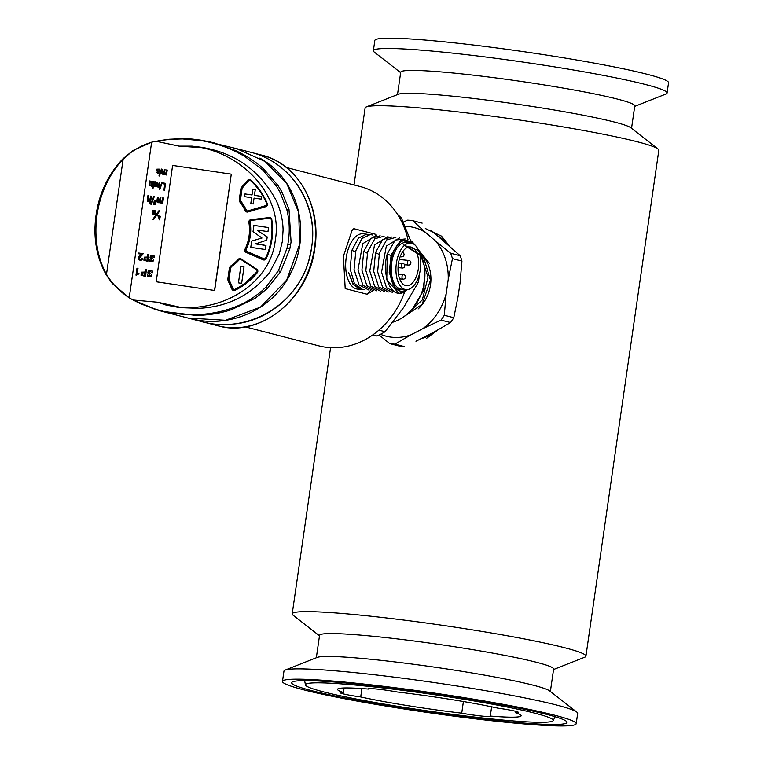 <?xml version="1.0" encoding="UTF-8"?>
<svg xmlns="http://www.w3.org/2000/svg" width="764" height="764" viewBox="0 0 764 764"><rect width="100%" height="100%" fill="white"/><g stroke="black" fill="none" stroke-linecap="round" stroke-linejoin="round"><path stroke-width="1.15" d="M555.027 715.314A148.369 10.094 -171.8 0 0 390.605 687.17A148.369 10.094 -171.8 0 0 282.479 681.402A148.369 10.094 -171.8 0 0 303.633 689.806A148.369 10.094 -171.8 0 0 468.055 717.95A148.369 10.094 -171.8 0 0 576.18 723.718A148.369 10.094 -171.8 0 0 555.027 715.314M547.177 714.521A139.096 9.464 8.2 0 1 567.003 722.4A139.096 9.464 8.2 0 1 465.629 716.985A139.096 9.464 8.2 0 1 311.483 690.599A139.096 9.464 8.2 0 1 291.657 682.72A139.096 9.464 8.2 0 1 393.03 688.135A139.096 9.464 8.2 0 1 547.177 714.521M361.916 688.565L360.703 696.949A92.73 6.303 -171.8 0 0 461.723 713.165A18.546 1.261 -171.8 0 0 480.556 715.944A18.546 1.261 -171.8 0 0 490.402 716.24A18.546 1.261 -171.8 0 0 490.287 716.069A92.73 6.303 -171.8 0 0 521.115 715.792A92.73 6.303 -171.8 0 0 515.213 712.631L515.413 711.246M360.703 696.949A18.546 1.261 8.2 0 1 340.267 692.738A18.546 1.261 8.2 0 1 343.447 692.49A92.73 6.303 8.2 0 1 337.545 689.338A92.73 6.303 8.2 0 1 368.372 689.052A18.546 1.261 -171.8 0 1 368.258 688.88A18.546 1.261 -171.8 0 1 378.104 689.176A18.546 1.261 -171.8 0 1 396.946 691.955A92.73 6.303 8.2 0 1 497.956 708.171A18.546 1.261 8.2 0 1 518.393 712.382A18.546 1.261 8.2 0 1 515.213 712.631M323.267 691.802A125.181 8.519 -171.8 0 0 462 715.543A125.181 8.519 -171.8 0 0 553.241 720.414A125.181 8.519 -171.8 0 0 430.543 694.132A125.181 8.519 -171.8 0 0 305.428 684.706A125.181 8.519 -171.8 0 0 323.267 691.802M400.651 72.656L374.217 52.028A148.369 10.094 8.2 0 1 373.367 50.701L374.847 40.416A148.369 10.094 8.2 0 1 523.139 51.589A148.369 10.094 8.2 0 1 668.548 82.732L667.067 93.027A148.369 10.094 8.2 0 1 665.874 94.058L634.693 106.377M421.48 338.576A55.638 47.225 -75.5 0 0 437.877 329.962M448.535 245.072A55.638 47.225 -75.5 0 0 438.03 236.028M319.495 635.81L293.07 615.182A148.369 10.094 8.2 0 1 292.211 613.855A148.369 10.094 8.2 0 1 400.336 619.623A148.369 10.094 8.2 0 1 564.768 647.767A148.369 10.094 8.2 0 1 585.912 656.18L658.816 150.279A148.369 10.094 -171.8 0 0 657.957 148.951A148.369 10.094 -171.8 0 0 637.663 141.875A148.369 10.094 -171.8 0 0 436.024 109.5A148.369 10.094 -171.8 0 0 366.309 106.922A148.369 10.094 -171.8 0 0 365.116 107.953L354.018 184.955M585.912 656.18A148.369 10.094 8.2 0 1 584.718 657.212L553.547 669.531M438.412 329.532L426.751 338.213M425.319 228.522L441.468 236.114L449.385 245.836M366.309 106.922L398.369 94.249A118.229 8.041 8.2 0 1 453.921 96.302A118.229 8.041 8.2 0 1 630.777 127.741L657.957 148.951M550.376 691.477L553.614 669.063A118.229 8.041 -171.8 0 0 536.758 662.359A118.229 8.041 -171.8 0 0 405.732 639.936A118.229 8.041 -171.8 0 0 319.562 635.333L316.334 657.756M373.367 50.701A148.369 10.094 8.2 0 1 521.659 61.874A148.369 10.094 8.2 0 1 667.067 93.027M631.532 128.323L634.76 105.909A118.229 8.041 -171.8 0 0 518.89 81.089A118.229 8.041 -171.8 0 0 400.718 72.179L397.49 94.602M491.624 706.815L490.287 716.069M461.723 713.165L463.395 701.533M343.447 692.49L344.096 687.972M576.18 723.718L577.66 713.433A148.369 10.094 -171.8 0 0 576.81 712.105A148.369 10.094 -171.8 0 0 432.252 682.281A148.369 10.094 -171.8 0 0 285.163 670.076A148.369 10.094 -171.8 0 0 283.96 671.107L282.479 681.402M285.163 670.076L317.222 657.403A118.229 8.041 8.2 0 1 434.439 667.134A118.229 8.041 8.2 0 1 549.631 690.895L576.81 712.105M392.887 322.198A46.365 39.356 -75.5 0 0 417.832 248.883M415.272 245.32A46.365 39.356 -75.5 0 0 410.602 240.459M415.473 304.826L422.874 291.113L424.918 275.47M424.583 268.336L423.944 289.986L412.837 308.312M403.669 244.805L420.907 255.844L428.05 277.093L422.32 299.927L406.171 314.93M404.213 245.168L423.371 256.589L430.447 280.14L422.1 304.387L402.647 317.499M404.691 245.511L419.159 250.735L429.33 263.274M371.867 335.568L376.958 335.969L372.822 334.899M376.958 335.969A69.543 59.038 -75.5 0 0 385.075 331.738L378.906 330.143M385.075 331.738L403.545 307.606L418.223 282.499L416.332 282.002M411.347 242.57L401.453 218.074L399.448 217.559M418.223 282.499A69.543 59.038 -75.5 0 0 419.589 273.378M401.453 218.074A69.543 59.038 -75.5 0 0 397.662 214.598M236.706 148.665L265.156 161.538L286.767 183.561L298.705 212.373L299.66 244.213L286.672 280.082L260.457 307.138L225.533 320.278L188.011 318.053L161.834 311.282L154.538 309.162L133.108 300.004L157.766 302.238L180.123 307.262C225.361 311.005 271.039 281.973 275.346 239.772C282.881 198.115 246.17 156.868 201.906 147.691L179.005 146.134L155.98 141.244L151.644 142.209L129.221 297.817L133.108 300.004M259.789 158.119C298.17 178.891 311.798 232.208 291.084 272.385C274.133 308.761 231.798 328.052 193.578 319.323M154.643 201.343L156.228 201.944L155.961 201.047L154.232 200.789L153.736 204.303L155.321 204.609L155.856 203.883L155.006 204.064M154.433 203.224L155.13 202.555L154.423 202.298L155.474 201.467L156.228 201.944M154.252 200.779L153.755 204.294L155.34 204.59L155.875 203.873M149.563 203.873L150.307 203.969L151.434 196.186L150.68 196.09L149.563 200.674L148.216 200.426L148.646 195.775L147.91 195.66L147.347 200.531L147.758 201.295L149.964 201.085L149.563 203.873L150.307 203.969M149.591 201.419L149.582 203.864M152.418 188.402L153.029 188.488L153.182 187.505L152.571 187.419L152.418 188.402L153.029 188.488M157.078 182.061L156.248 186.034L155.216 186.101L155.55 181.842L154.92 181.756C153.889 185.967 154.433 187.476 156.544 186.311L158.11 187.209L158.645 186.683L159.093 187.466L159.829 182.472L159.218 182.386L158.177 186.502C157.078 186.397 156.906 184.955 157.69 182.157L157.059 182.08L156.228 186.044L155.197 186.11M154.949 181.746C153.908 185.948 154.452 187.466 156.563 186.292L158.11 187.209L158.645 186.683M156.057 186.827L156.563 186.292M149.563 180.944L149.142 185.48L151.329 185.566L151.759 186.368L152.494 181.383L151.864 181.307L151.024 185.26L149.897 185.289L150.174 181.03L149.543 180.953L149.123 185.49L151.31 185.576L151.778 186.359M164.48 169.608L163.649 173.581L162.627 173.638L162.952 169.379L162.331 169.302C161.299 173.504 161.834 175.023 163.945 173.848L165.511 174.746L166.046 174.23L166.495 175.004L167.23 170.019L166.619 169.923L165.587 174.049C164.48 173.944 164.308 172.492 165.091 169.694L164.461 169.618L163.63 173.59L162.598 173.657M162.35 169.293C161.319 173.495 161.853 175.004 163.964 173.839L165.511 174.746L166.046 174.23M163.458 174.364L163.964 173.839M161.424 169.035L159.428 176.007L161.92 169.102L161.405 169.045L158.941 175.93L159.428 176.007M152.895 219.258L153.745 219.383L159.743 210.902L158.874 210.768L152.895 219.258L153.745 219.383M136.976 268.221L135.973 275.126L138.838 273.913L138.981 273.12L137.205 273.884L138.007 268.336L137.014 268.193L135.973 275.126M148.331 270.341L147.834 272.939L149.391 274.047L150.451 276.196M147.251 274.763L147.624 276.196L151.177 276.826L151.721 274.448L150.126 273.388L149.085 271L152.704 272.71L152.256 270.914L148.369 270.322L147.872 272.91L149.429 274.028L150.489 276.167L147.213 274.792L147.586 276.224L151.339 276.74M149.047 271.029L152.704 272.71M147.853 254.336L147.462 257.029L144.32 257.162L143.88 260.209L147.844 261.383L148.875 254.488L147.815 254.364L147.423 257.048M231.282 174.163L214.665 290.501L156.2 281.763L172.607 165.425L231.282 174.163L214.522 290.463L156.219 281.754L172.607 165.425M256.656 269.339L256.799 269.243A2.321 2.311 -123.9 0 1 257.315 272.652A67.719 67.375 56.1 0 1 235.035 290.31A2.321 2.311 -123.9 0 1 231.903 289.174L228.264 281.085A4.632 4.613 -123.9 0 1 227.901 278.516L229.315 268.756A4.632 4.613 -123.9 0 1 231.167 265.681A44.541 44.312 -123.9 0 0 238.225 259.33A2.321 2.311 -123.9 0 1 241.214 258.948L241.061 259.044M256.799 269.243L241.214 258.948M265.108 259.76A2.321 2.311 56.1 0 0 265.681 258.996L266.149 258.69A2.321 2.311 -123.9 0 1 263.15 259.817L246.151 252.426A2.321 2.311 -123.9 0 1 244.986 249.284A44.541 44.312 -123.9 0 0 248.863 222.343A2.321 2.311 -123.9 0 1 250.869 219.66L250.411 219.975A2.321 2.311 56.1 0 0 249.627 220.213M266.149 258.69A67.719 67.375 56.1 0 0 271.793 219.516L271.65 219.612M269.272 217.864A2.321 2.311 56.1 0 0 268.775 217.874L269.234 217.559A2.321 2.311 -123.9 0 1 271.793 219.516M269.234 217.559L250.869 219.66M267.161 203.635L267.276 203.558A2.321 2.311 -123.9 0 1 265.815 206.672L247.985 211.972A2.321 2.311 -123.9 0 1 245.225 210.74A44.541 44.312 -123.9 0 0 240.259 202.594A4.632 4.613 -123.9 0 1 239.352 199.098L240.755 189.338A4.632 4.613 -123.9 0 1 241.825 186.989L247.593 180.304A2.321 2.311 -123.9 0 1 250.907 180.132L250.793 180.208M267.276 203.558A67.719 67.375 56.1 0 0 250.907 180.132M150.479 255.272L150.078 257.802L151.463 258.891L152.342 261.049M150.527 255.233L150.04 257.831L151.425 258.92M151.463 258.891L152.38 261.021L149.486 259.664L149.773 261.116L152.991 261.67L153.516 259.282L152.103 258.251L151.196 255.883L154.395 257.554L154.051 255.749L150.565 255.214M149.486 259.664L149.811 261.087L153.048 261.632M142.152 255.004L143.221 253.686L138.733 253.018L138.59 253.763L141.789 254.24L139 256.589L138.122 259.063L140.137 260.352L141.703 259.97L142.658 258.853L141.827 258.604L141.025 259.378M141.464 272.165L141.025 275.221L145.456 276.453L146.478 269.568L145.303 269.415L144.912 272.108M141.388 272.213L141.063 275.193L145.494 276.434M152.857 210.482L152.361 213.901L155.035 214.226L155.455 210.864L153.029 210.348L152.342 213.91L155.016 214.245M156.362 172.167L158.559 173.562L159.093 171.852L157.308 170.401L157.48 169.398L159.542 170.391L159.246 169.121L156.849 169.15L156.591 170.658L158.473 172.253L158.234 172.998L158.492 172.244L157.126 172.779L156.343 172.177L158.501 173.609M156.83 169.159L156.572 170.668L158.473 172.253M159.256 189.539L159.762 189.606L162.235 182.72L161.739 182.644L159.256 189.539L159.762 189.606M153.421 181.517L152.704 186.492L153.316 186.588L154.032 181.612L153.421 181.517L152.685 186.512L153.316 186.588M162.465 182.873L162.331 183.694L164.795 184.048L163.926 190.102L164.566 190.217L165.568 183.331L162.465 182.873L162.331 183.694L164.776 184.057L163.907 190.112L164.585 190.198M153.726 196.396L150.842 204.189L151.406 204.284L154.318 196.482L153.726 196.396L150.823 204.198L151.406 204.284M162.732 197.876L161.548 202.527C160.201 202.412 159.991 200.77 160.889 197.599L160.144 197.504L159.189 202.002L157.976 202.049L158.339 197.217L157.585 197.122C156.391 201.887 157.05 203.606 159.571 202.298L161.452 203.329L162.083 202.746L161.968 203.539L162.646 203.625L163.458 197.981L162.732 197.876L161.529 202.536M157.604 197.112C156.41 201.868 157.069 203.596 159.59 202.288L161.452 203.329L162.083 202.746M158.998 202.871L159.59 202.288M160.163 197.494L159.027 202.135M157.881 215.744L159.581 219.86L160.306 216.25L157.881 215.744L159.581 219.86M106.549 274.429C112.012 283.635 119.566 291.428 129.221 297.817L112.365 283.53L106.549 274.429C87.402 239.992 94.812 188.803 123.157 159.179L106.387 275.002M151.644 142.209C140.557 145.647 131.064 151.301 123.157 159.179L133.289 150.393L151.644 142.209M180.123 307.262L198.907 308.322C227.901 306.956 251.509 294.942 269.711 272.28L279.318 253.763L282.327 241.548L283.091 229.907C282.833 219.554 280.483 209.632 276.033 200.158C259.961 170.678 235.283 153.067 201.982 147.357L192.05 146.134L201.906 147.691M179.005 146.134L192.05 146.134M160.641 310.967L141.139 303.996L133.261 300.09L154.614 308.914C168.137 313.087 181.975 314.988 196.147 314.625C208.266 314.329 220.042 312.209 231.473 308.284C242.809 304.435 253.075 298.533 262.272 290.559L266.025 287.016L278.44 270.657L286.987 248.29L287.847 244.232C289.995 232.657 289.671 221.197 286.872 209.861L280.197 192.518L276.539 186.311L263.007 170.191L244.518 156.295L235.914 151.654C225.103 146.382 213.662 142.734 201.6 140.7L182.434 138.924L169.322 139.373L155.98 141.244M236.706 148.674L201.648 140.261C188.937 138.695 195.679 139.22 182.424 138.676L169.302 139.249L158.721 140.719L169.302 139.249L182.424 138.685L201.648 140.261L213.949 142.801L236.286 150.852L245.015 155.426C252.397 159.752 258.7 164.355 263.914 169.236L277.943 185.423L281.801 191.707L289.002 209.346L291.074 241.997L289.795 248.968L280.503 271.888L267.39 288.439L255.214 298.237L231.855 309.525C220.882 313.221 208.973 315.188 196.128 315.427L161.834 311.282M198.907 308.322L179.483 307.615L165.817 304.979L157.766 302.238M239.772 258.891A2.321 2.311 56.1 0 0 238.425 259.13M242.675 285.908A67.719 67.375 56.1 0 0 256.857 272.958A2.321 2.311 56.1 0 0 257.306 272.089M265.681 258.996A67.719 67.375 56.1 0 0 266.073 258.165M268.775 217.874L250.411 219.975M266.197 206.519A2.321 2.311 56.1 0 0 266.923 205.363M249.169 179.836A2.321 2.311 56.1 0 0 247.822 180.065M153.373 257.401L151.234 255.844M153.411 257.382L154.433 257.535M147.357 257.793L146.975 260.438L144.788 259.827L145.093 257.735L147.357 257.793L146.936 260.467M145.007 257.783L147.318 257.812M144.32 257.162L143.918 260.19L147.882 261.355M138.733 253.018L138.59 253.763M138.628 253.734L141.789 254.24M141.827 254.211L139.038 256.57L138.16 259.044L140.137 260.352M140.175 260.323L141.512 260.085M141.063 259.349L141.827 258.604L141.063 259.349L139.334 259.197L139.01 258.471L142.381 254.861M142.028 274.849L142.324 272.758L144.845 272.844L144.425 275.527L142.028 274.849M142.285 272.786L144.807 272.872M144.845 272.844L144.463 275.498M145.341 269.396L144.95 272.079L141.502 272.146M136.011 275.097L136.575 275.212M138.876 273.884L137.233 274.715M158.874 210.768L152.915 219.239M154.357 213.71L154.71 211.265L154.385 213.691L153.077 213.5L153.574 210.94M153.43 211.065L154.729 211.256L153.411 211.074M157.537 169.35L159.542 170.391M166.514 174.994L165.95 174.927M166.619 169.923L165.979 173.543M163.649 173.581L162.627 173.638M166.065 174.211L165.969 174.908M161.739 182.644L159.275 189.529M151.883 181.288L151.005 185.28M159.113 187.447L158.54 187.381M159.218 182.386L158.578 186.005M156.248 186.034L155.216 186.101M158.664 186.674L158.559 187.371M152.571 187.419L152.437 188.383M150.699 196.081L149.572 200.674M147.91 195.66L147.366 200.521L147.777 201.276L149.983 201.066M162.016 201.963L161.548 202.527M162.102 202.737L161.471 203.32L162.102 202.737L161.968 203.539M161.987 203.52L162.646 203.625M154.318 203.921L155.312 203.663L154.318 203.921L154.452 203.205M154.653 201.333L155.455 201.476M159.227 219.087L158.425 216.327L159.571 216.642L159.065 219.211M158.415 216.336L159.552 216.651L159.208 219.096M229.611 268.957L228.207 278.688A4.173 4.154 56.1 0 0 228.531 280.999L232.17 289.088A1.853 1.843 56.1 0 0 234.672 289.995A67.261 66.907 56.1 0 0 242.503 285.469L242.933 285.182A67.261 66.907 -123.9 0 1 235.102 289.709A1.853 1.843 -123.9 0 1 232.6 288.802L228.961 280.713A4.173 4.154 -123.9 0 1 228.637 278.402L230.04 268.642A4.173 4.154 -123.9 0 1 231.721 265.872A45 44.77 56.1 0 0 238.845 259.454A1.853 1.843 -123.9 0 1 241.233 259.149L256.819 269.444A1.853 1.843 -123.9 0 1 257.239 272.165A67.261 66.907 -123.9 0 1 242.933 285.182L256.924 271.85A1.394 1.385 56.1 0 0 256.608 269.807L241.023 259.512A1.394 1.385 56.1 0 0 239.227 259.741A45.468 45.229 -123.9 0 1 232.027 266.225A3.705 3.686 56.1 0 0 230.537 268.68L229.133 278.44A3.705 3.686 56.1 0 0 229.42 280.493L233.058 288.582A1.394 1.385 56.1 0 0 234.94 289.269A66.793 66.449 56.1 0 0 256.924 271.85M241.023 259.512L238.76 259.445A1.853 1.843 56.1 0 0 238.416 259.741A45 44.77 -123.9 0 1 231.291 266.159L231.253 266.187A4.173 4.154 -123.9 0 0 229.572 268.957M241.653 283.339L244.012 266.999L241.625 283.329M238.378 282.852L241.73 283.349M240.803 266.521L238.444 282.861M244.079 267.008L240.736 266.512M240.698 266.541L244.041 267.037M265.528 206.328A1.853 1.843 56.1 0 0 266.034 206.089L266.455 205.802A1.853 1.843 -123.9 0 1 265.958 206.041L248.119 211.341A1.853 1.843 -123.9 0 1 245.922 210.358A45 44.77 56.1 0 0 240.908 202.126L241.309 201.811A45.468 45.229 -123.9 0 1 246.371 210.129L245.492 210.644A1.853 1.843 56.1 0 0 247.698 211.638L265.528 206.328L265.862 205.573A1.394 1.385 56.1 0 0 266.741 203.702L267.123 203.549A1.853 1.843 -123.9 0 1 266.455 205.802L267.123 203.549C263.351 194.639 257.936 186.884 250.869 180.285L250.869 180.285A67.261 66.907 -123.9 0 1 267.123 203.549M247.756 180.743L242.026 187.39A4.173 4.154 56.1 0 0 241.061 189.51L239.657 199.27A4.173 4.154 56.1 0 0 240.479 202.412A45 44.77 -123.9 0 1 245.492 210.644M245.015 193.951L252.034 194.973L245.024 193.922M244.623 196.673L251.642 197.723L250.793 203.596L253.228 203.959L254.068 198.086L253.19 203.988M261.45 196.358L261.04 199.203M252.846 189.128L255.272 189.491L254.431 195.355L261.489 196.377L254.469 195.336L255.319 189.462L252.884 189.1L252.034 194.973M261.078 199.184L261.489 196.338M254.068 198.086L261.087 199.137M245.024 193.875L244.614 196.72M247.746 180.734A1.853 1.843 -123.9 0 1 248.119 180.409L248.587 180.094A1.853 1.843 -123.9 0 1 250.869 180.285L248.587 180.094A1.853 1.843 -123.9 0 0 248.214 180.419L248.606 180.696L242.837 187.381A3.705 3.686 56.1 0 0 241.987 189.262L240.574 199.022A3.705 3.686 56.1 0 0 241.309 201.811M263.179 259.493A1.853 1.843 56.1 0 0 264.946 259.33L265.366 259.044A1.853 1.843 -123.9 0 1 263.609 259.206L246.61 251.814A1.853 1.843 -123.9 0 1 245.674 249.303L246.132 249.475A1.394 1.385 56.1 0 0 246.829 251.366L246.18 252.11L263.179 259.493L263.828 258.757A1.394 1.385 56.1 0 0 265.624 258.079L266.006 258.299A1.853 1.843 -123.9 0 1 265.366 259.044L266.006 258.299C271.755 245.912 273.617 232.944 271.612 219.392L271.612 219.402A67.261 66.907 -123.9 0 1 266.006 258.299M245.244 249.589L245.674 249.303A45 44.77 56.1 0 0 249.599 222.076A1.853 1.843 -123.9 0 1 250.382 220.242L249.952 220.529A1.853 1.843 56.1 0 0 249.169 222.362A45 44.77 -123.9 0 1 245.244 249.589A1.853 1.843 56.1 0 0 246.18 252.11M253.896 225.399L268.536 227.586L267.944 231.654M251.642 241.061L261.995 238.015L251.681 241.042L250.773 247.355L265.404 249.532L265.987 245.464L265.366 249.561M255.615 243.496L265.948 245.492L255.548 243.907L266.751 240.173L267.219 236.916L257.487 230.48L267.18 236.945L266.712 240.202M257.544 230.069L267.983 231.626L268.575 227.557L253.934 225.37L253.027 231.683L261.995 238.015M199.958 321.147C247.288 335.482 300.921 303.957 310.27 254.03C321.386 208.925 292.937 161.49 248.625 151.75L236.811 148.703M200.072 321.176L217.807 325.76A88.099 74.776 -75.5 0 0 314.491 248.042A88.099 74.776 -75.5 0 0 261.871 155.168L248.749 151.778C290.578 161.175 318.894 203.902 311.616 247.297C306.335 291.227 266.273 326.409 223.193 324.251M389.812 343.638L399.305 346.092A62.591 53.136 -75.5 0 0 404.357 346.608L394.864 344.153A62.591 53.136 104.5 0 1 389.812 343.638L379.078 335.004M380.501 334.307A56.106 47.626 -75.5 0 0 410.965 334.842L422.549 328.806A56.106 47.626 -75.5 0 0 446.157 293.739L448.21 279.528A56.106 47.626 -75.5 0 0 435.241 240.746L425.701 232.571A56.106 47.626 -75.5 0 0 405.025 226.259M410.965 334.842L394.864 344.153M415.96 341.26L434.42 331.872L450.521 322.561A62.591 53.136 -75.5 0 0 453.787 317.709L444.295 315.255A62.591 53.136 104.5 0 1 441.029 320.106L450.521 322.561M441.029 320.106L422.549 328.806M452.45 258.624L461.943 261.078A62.591 53.136 -75.5 0 0 460.148 255.711L450.655 253.256A62.591 53.136 104.5 0 1 452.45 258.624L448.21 279.528M446.157 293.739L444.295 315.255M453.787 317.709L458.028 296.804L460.071 282.594L461.943 261.078M435.241 240.746L450.655 253.256M460.148 255.711L431.45 230.585M403.249 222.123L407.604 220.156A62.591 53.136 104.5 0 1 412.665 220.672L422.158 223.126M412.665 220.672L425.701 232.571M422.062 254.937A35.937 30.503 104.5 0 1 418.128 308.971M372.641 290.387L362.957 285.325L357.991 269.778L362.747 243.697L376.194 235.398A37.092 19.444 -84.2 0 0 375.678 234.319L353.837 228.675A37.092 19.444 -84.2 0 0 351.812 230.766M353.837 228.675L352.023 230.508L343.399 256.284L345.204 288.591L367.045 294.236A37.092 19.444 -84.2 0 0 370.454 290.396M360.417 289.413L357.628 289.126A27.819 14.583 -84.2 0 1 345.767 268.546A27.819 14.583 -84.2 0 1 363.253 233.774L368.429 234.472M408.024 239.762A82.302 69.858 -75.5 0 0 360.111 186.531L286.404 167.497M245.234 326.858L318.951 345.901A82.302 69.858 -75.5 0 0 404.719 291.724M373.357 290.606L367.045 294.236M375.678 234.319L376.642 235.322M410.726 243.019L406.018 242.541A23.417 12.272 95.8 0 0 391.302 271.803A23.417 12.272 95.8 0 0 401.291 289.136L405.999 289.613A23.417 12.272 95.8 0 0 420.716 260.352A23.417 12.272 95.8 0 0 410.726 243.019A23.417 12.272 95.8 0 0 396.019 272.28A23.417 12.272 95.8 0 0 405.999 289.613M398.092 271.277A19.472 10.209 95.8 0 0 406.4 285.688A19.472 10.209 95.8 0 0 418.634 261.355A19.472 10.209 95.8 0 0 410.335 246.944A19.472 10.209 95.8 0 0 398.092 271.277M355.69 252.11L351.927 250.239L358.392 238.11L366.854 234.147M360.427 289.384L353.073 284.494L348.69 272.738L353.465 284.523L361.229 289.47M380.157 235.79L370.903 238.311L363.721 251.432L361.916 270.179L366.892 285.726L376.576 290.798M370.158 234.481L361.897 238.454L355.862 250.63L354.066 269.386L359.032 284.943L368.735 289.995M355.862 250.63L362.098 238.483L370.359 234.5L372.326 234.987M364.8 289.604L362.804 289.632L354.391 283.434L350.132 268.985L351.927 250.239M407.011 289.632L399.486 293.357A27.819 14.583 95.8 0 0 407.269 289.613M411.318 243.105A25.498 13.37 95.8 0 0 396.631 246.132A25.498 13.37 95.8 0 0 390.203 272.337A25.498 13.37 95.8 0 0 406.591 289.642M411.863 243.238L400.766 240.03L391.158 254.765L389.22 272.462L395.36 288.983L406.706 289.642M391.044 255.701L387.281 253.82C382.048 271.124 388.57 293.777 399.486 293.357L398.827 293.309M398.837 293.309L386.746 279.815L387.281 253.82L395.227 240.039L405.187 238.951M392.304 292.383L382.602 287.331L377.626 271.774L379.431 253.027L386.622 239.906L395.886 237.384M396.144 292.793L386.498 287.675L381.551 272.175L386.317 246.084L399.763 237.785M388.36 291.991L378.677 286.93L373.701 271.373L375.496 252.626L382.688 239.504L391.942 236.983M380.52 291.189L370.817 286.137L365.841 270.58L367.646 251.833L374.837 238.712L384.101 236.191M384.426 291.59L374.742 286.519L369.766 270.981L374.532 244.891L387.978 236.592M235.914 151.654L236.286 150.852M244.518 156.295L245.015 155.426M263.007 170.191L263.914 169.236M276.539 186.311L277.943 185.423M196.147 314.625L196.128 315.427M231.473 308.284L231.855 309.525M262.272 290.559L263.475 291.991M280.197 192.518L281.801 191.707M286.872 209.861L289.002 209.346M287.847 244.232L290.635 244.747M286.987 248.29L289.795 248.968M278.44 270.657L280.503 271.888M266.025 287.016L267.39 288.439M234.672 289.995L234.94 289.269M232.17 289.088L233.058 288.582M228.531 280.999L229.42 280.493M228.207 278.688L229.133 278.44M229.62 268.928L230.537 268.68M231.291 266.159L232.027 266.225M238.416 259.741L239.227 259.741M241.233 259.149L256.608 269.807M266.741 203.702A66.793 66.449 56.1 0 0 250.592 180.59A1.394 1.385 56.1 0 0 248.606 180.696M240.479 202.412L240.908 202.126A4.173 4.154 -123.9 0 1 240.077 198.984L241.491 189.224A4.173 4.154 -123.9 0 1 242.455 187.104L242.837 187.381M242.026 187.39L247.784 180.705M241.061 189.51L241.987 189.262M246.371 210.129A1.394 1.385 56.1 0 0 248.033 210.874L247.698 211.638M248.033 210.874L265.862 205.573M239.657 199.27L240.574 199.022M251.299 220.366L250.382 220.242A1.853 1.843 -123.9 0 1 251.203 219.936L269.663 218.265L251.299 220.366A1.394 1.385 56.1 0 0 250.095 221.98A45.468 45.229 -123.9 0 1 246.132 249.475M265.624 258.079A66.793 66.449 56.1 0 0 271.191 219.44A1.394 1.385 56.1 0 0 269.663 218.265M271.191 219.44L271.612 219.392A1.853 1.843 -123.9 0 0 269.568 217.835L271.612 219.392M249.169 222.362L250.095 221.98M246.829 251.366L263.828 258.757M400.584 255.663A2.321 1.213 95.8 0 0 401.501 256.857L400.164 256.723M402.981 279.185A2.321 2.321 0 0 0 405.531 276.73A2.321 2.321 0 0 0 403.449 274.572A2.321 1.213 95.8 0 0 401.988 277.475A2.321 1.213 95.8 0 0 402.981 279.185L399.62 278.85M404.548 264.688L408.348 265.07A2.321 2.321 0 0 0 410.87 262.358A2.321 2.321 0 0 0 408.816 260.457A2.321 1.213 95.8 0 0 408.434 260.534A2.321 1.213 95.8 0 0 407.355 262.997A2.321 1.213 95.8 0 0 408.348 265.07A2.321 1.213 95.8 0 0 408.73 264.993M402.704 263.408A2.321 1.213 95.8 0 0 401.253 266.311A2.321 1.213 95.8 0 0 402.236 268.021A2.321 2.321 0 0 0 404.786 265.566A2.321 2.321 0 0 0 402.704 263.408L398.512 262.988M367.474 253.304L363.712 251.432M379.259 254.507L375.496 252.626M330.564 347.696L292.211 613.855M555.17 716.727L553.241 720.414M305.428 684.706L304.616 680.629M133.156 150.422L123.004 158.731C107.839 174.65 98.785 194.027 95.834 216.871C93.151 238.272 96.636 257.63 106.272 274.925L112.241 283.434M256.819 269.444L257.239 272.165M251.203 219.936L269.568 217.835M188.135 318.082L199.958 321.138M261.871 155.168C297.721 163.506 321.701 205.908 314.825 248.176C308.885 298.839 259.941 338.242 217.807 325.76M401.501 256.857A2.321 2.321 0 0 0 404.041 254.402A2.321 2.321 0 0 0 402.303 252.311M398.044 270.265A2.321 2.321 0 0 0 398.073 267.104M403.449 274.572L398.397 274.066M408.816 260.457L399.276 259.493M402.236 268.021L398.436 267.639M362.776 289.651L361.219 289.489"/></g></svg>
